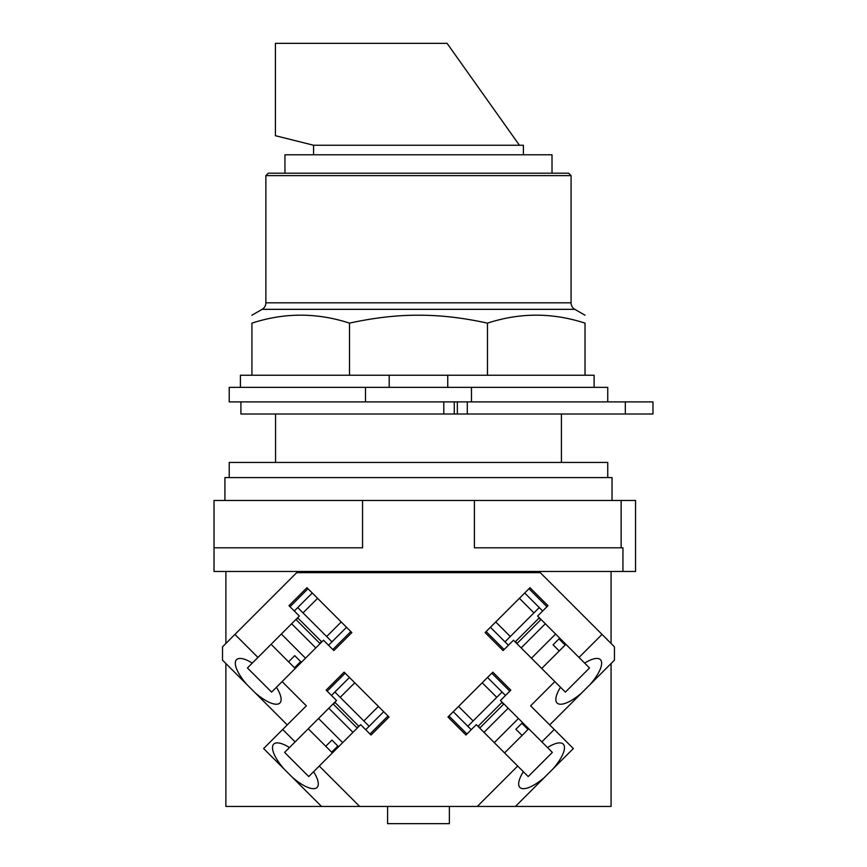 <?xml version="1.0" encoding="UTF-8"?>
<svg xmlns="http://www.w3.org/2000/svg" width="867" height="867" viewBox="0 0 867 867"><rect width="100%" height="100%" fill="white"/><g stroke="black" fill="none" stroke-linecap="round" stroke-linejoin="round"><path stroke-width="1.3" d="M275.413 135.707L275.413 43.35L447.09 43.35L519.42 145.244L313.572 145.244L275.413 135.707M523.397 154.792L523.397 145.244L519.42 145.244M313.572 154.792L313.572 145.244M552.008 173.194L552.008 154.792L284.95 154.792L284.95 173.194M265.876 175.622L571.082 175.622L568.654 173.194L268.304 173.194L265.876 175.622L265.876 302.832A7.51 7.51 0 0 1 262.127 309.335L574.832 309.335A7.51 7.51 0 0 1 571.082 302.832L265.876 302.832M331.682 752.198L325.754 746.27L331.92 740.104L337.848 746.032L331.682 752.198L332.397 752.914M337.848 746.032L331.92 740.104M325.754 746.27L308.251 728.768M294.509 667.753L288.581 661.814L294.747 655.647L300.676 661.586L294.509 667.753L295.235 668.468M300.676 661.586L294.747 655.647M288.581 661.814L271.078 644.311M565.165 645.037L559.237 650.965L553.07 644.799L558.998 638.871L565.165 645.037L565.88 644.311M558.998 638.871L553.07 644.799M559.237 650.965L541.734 668.468M527.992 729.483L522.064 735.422L515.898 729.255L521.826 723.316L527.992 729.483L528.707 728.768M521.826 723.316L515.898 729.255M522.064 735.422L504.561 752.914M342.682 742.64L318.525 718.483M305.509 658.194L281.352 634.037M555.606 634.037L531.449 658.194M518.433 718.483L494.277 742.64M349.499 323.142L349.499 375.238L251.929 375.238L251.929 323.142C251.929 312.521 251.929 312.521 251.929 323.142C251.929 312.521 251.929 312.521 251.929 323.142C284.452 312.521 316.975 312.521 349.499 323.142C373.872 317.777 396.869 315.133 418.479 315.22C440.089 315.133 463.086 317.777 487.471 323.142C519.983 312.521 552.507 312.521 585.03 323.142C585.03 312.521 585.03 312.521 585.03 323.142C585.03 312.521 585.03 312.521 585.03 323.142L585.03 375.238L487.471 375.238L487.471 323.142M335.052 702.476L333.34 704.188M356.987 727.825L358.7 726.112M358.949 726.373L334.803 702.216M329.059 708.469L328.311 708.707M352.457 732.864L352.706 732.106M297.89 618.019L296.167 619.732M319.815 643.368L321.527 641.656M321.787 641.916L297.63 617.759M291.886 624.012L291.139 624.262M315.285 648.408L315.534 647.66M515.432 641.656L517.144 643.368M540.791 619.732L539.079 618.019M539.328 617.759L515.182 641.916M521.435 647.66L521.674 648.408M545.82 624.262L545.072 624.012M478.259 726.112L479.982 727.825M503.619 704.188L501.906 702.476M502.156 702.216L478.01 726.373M484.263 732.106L484.501 732.864M508.658 708.707L507.899 708.469M349.499 375.238L447.751 375.238L447.751 387.354M447.751 375.238L487.471 375.238M333.091 703.928L357.237 728.085M334.89 692.018L369.147 726.286M352.956 732.366L328.81 708.209M295.918 619.471L320.064 643.628M297.717 607.572L331.974 641.829M315.783 647.909L291.637 623.763M516.895 643.628L541.041 619.471M504.984 641.829L539.241 607.572M545.332 623.763L521.175 647.909M479.722 728.085L503.868 703.928M467.812 726.286L502.08 692.018M508.16 708.209L484.003 732.366M251.929 375.238L240.419 375.238L240.419 387.354M594.112 387.354L594.112 375.238L585.03 375.238M308.76 776.561L313.616 771.706A30.648 10.48 45 0 1 317.062 787.453A30.648 10.48 45 0 1 292.374 777.298L283.867 768.791A30.648 10.48 45 0 1 273.723 744.114A30.648 10.48 45 0 1 289.47 747.549L284.614 752.404L308.76 776.561L284.614 752.404M552.355 752.404L547.5 747.549A30.648 10.48 -45 0 1 563.247 744.114A30.648 10.48 -45 0 1 553.092 768.791L544.584 777.298A30.648 10.48 -45 0 1 519.907 787.453A30.648 10.48 -45 0 1 523.343 771.706L528.198 776.561L552.355 752.404L528.198 776.561M349.444 677.463L331.465 695.453M327.173 691.162L345.164 673.182M387.993 716.001L370.003 733.991M365.722 729.711L383.702 711.72M354.755 682.773L340.2 697.328M363.837 720.976L378.391 706.41M289.47 747.549L336.515 700.503L326.155 690.143L344.134 672.153L389.012 717.031L371.033 735.021L360.672 724.649L313.616 771.706M312.272 593.006L294.292 610.997M290.001 606.716L307.991 588.726M350.821 631.555L332.83 649.535M328.55 645.254L346.54 627.274M317.582 598.317L303.027 612.882M326.664 636.519L341.23 621.964M252.297 663.103L299.343 616.047L288.982 605.686L306.961 587.696L351.839 632.585L333.86 650.564L323.499 640.204L276.443 687.249A30.648 10.48 45 0 1 279.889 702.996A30.648 10.48 45 0 1 255.201 692.852L246.694 684.345A30.648 10.48 45 0 1 236.55 659.657A30.648 10.48 45 0 1 252.297 663.103L247.442 667.958L271.588 692.104L247.442 667.958M490.429 627.274L508.409 645.254M504.128 649.535L486.149 631.555M528.968 588.726L546.958 606.716M542.677 610.997L524.687 593.006M495.74 621.964L510.295 636.519M533.931 612.882L519.376 598.317M560.516 687.249L513.47 640.204L503.098 650.564L485.119 632.585L529.997 587.696L547.987 605.686L537.616 616.047L584.661 663.103A30.648 10.48 -45 0 1 600.408 659.657A30.648 10.48 -45 0 1 590.264 684.345L581.757 692.852A30.648 10.48 -45 0 1 557.069 702.996A30.648 10.48 -45 0 1 560.516 687.249L565.371 692.104L589.527 667.958L565.371 692.104M453.257 711.72L471.236 729.711M466.955 733.991L448.976 716.001M491.795 673.182L509.785 691.162M505.504 695.453L487.514 677.463M458.567 706.41L473.122 720.976M496.769 697.328L482.204 682.773M523.343 771.706L476.297 724.649L465.926 735.021L447.946 717.031L492.824 672.153L510.815 690.143L500.443 700.503L541.842 741.892L554.251 729.472L573.336 748.546L553.092 768.791M389.207 387.354L389.207 375.238M271.588 692.104L276.443 687.249M387.592 806.451L387.592 823.65L449.366 823.65L449.366 806.451M589.527 667.958L584.661 663.103M389.012 717.031L371.033 735.021M326.155 690.143L344.134 672.153M283.867 768.791L263.622 748.546L282.707 729.472L295.127 741.892M351.839 632.585L333.86 650.564M288.982 605.686L306.961 587.696M529.997 587.696L547.987 605.686M503.098 650.564L485.119 632.585M541.842 741.892L547.5 747.549M492.824 672.153L510.815 690.143M465.926 735.021L447.946 717.031M607.745 401.887L607.745 387.354L471.475 387.354L471.475 401.887M365.484 387.354L229.224 387.354L229.224 401.887L365.484 401.887L365.484 387.354L471.475 387.354M287.27 724.91L255.201 692.852M282.1 681.592L306.344 705.836L282.707 729.472M246.694 684.345L222.516 660.155L222.516 646.836L234.935 634.416L257.954 657.446M544.584 777.298L515.432 806.451L477.283 806.451L517.686 766.049M225.886 663.537L225.886 806.451L321.527 806.451L292.374 777.298M319.273 766.049L359.686 806.451L321.527 806.451M515.432 806.451L611.072 806.451L611.072 663.537M554.858 681.592L530.615 705.836L554.251 729.472M581.757 692.852L549.7 724.91M477.283 806.451L359.686 806.451M579.004 657.446L602.034 634.416L614.443 646.836L614.443 660.155L590.264 684.345M234.935 634.416L296.687 572.664L540.271 572.664L602.034 634.416M240.907 401.887L240.907 414.003L652.981 414.003L652.981 401.887L365.484 401.887M611.072 643.466L611.072 571.461M225.886 571.461L225.886 643.466M621.151 500.487L635.544 500.487L635.544 571.461L622.939 571.461L622.939 547.803L474.401 547.803L474.401 500.487L621.151 500.487L621.151 547.803M474.401 500.487L362.558 500.487L362.558 547.803L214.019 547.803L214.019 571.461L622.939 571.461M362.558 500.487L214.019 500.487L214.019 547.803M612.037 500.487L612.037 477.587L224.921 477.587L224.921 500.487M607.745 477.587L607.745 462.447L229.224 462.447L229.224 477.587M443.785 414.003L443.785 401.887M454.275 414.003L454.275 401.887M457.342 414.003L457.342 401.887M467.291 414.003L467.291 401.887M625.335 414.003L625.335 401.887M571.082 175.622L571.082 302.832M262.127 309.335L251.929 315.22M574.832 309.335L585.03 315.22M561.415 414.003L561.415 462.447M275.554 414.003L275.554 462.447"/></g></svg>
